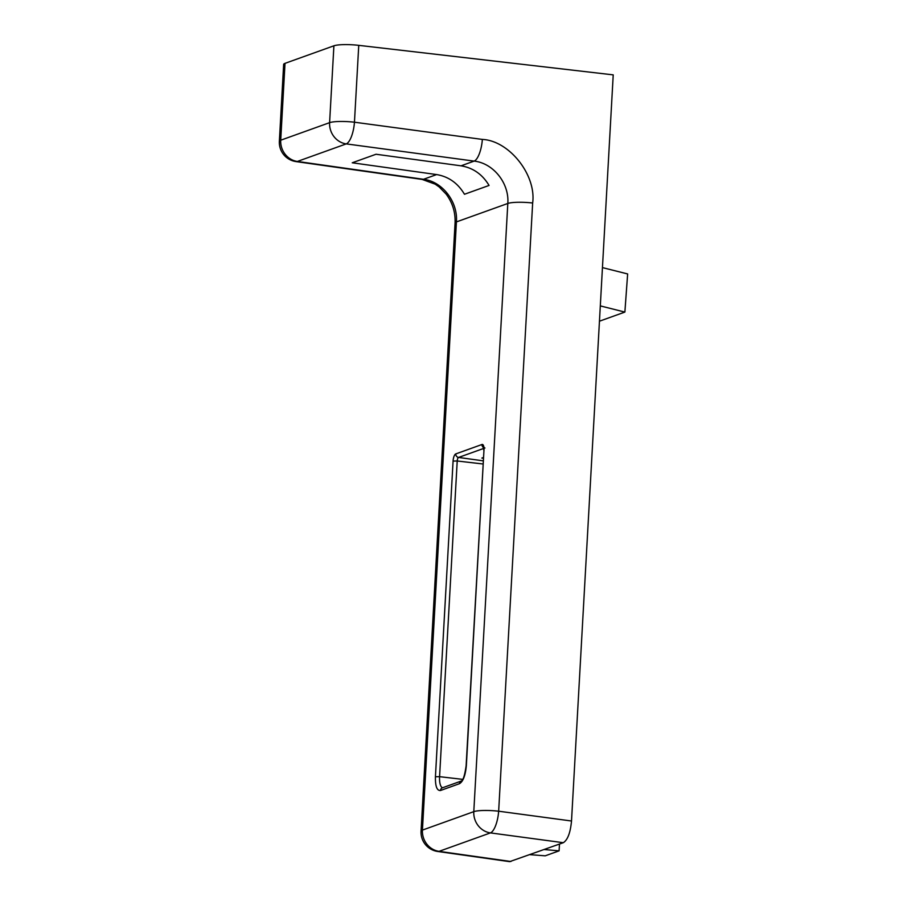 <?xml version="1.0" encoding="UTF-8"?>
<svg xmlns="http://www.w3.org/2000/svg" width="907" height="907" viewBox="0 0 907 907"><rect width="100%" height="100%" fill="white"/><g stroke="black" fill="none" stroke-linecap="round" stroke-linejoin="round"><path stroke-width="1.36" d="M358.753 45.35L354.456 122.207L482.354 139.417A19.421 6.53 97.7 0 1 474.146 161.106C493.397 163.158 509.417 183.316 507.807 203.463L473.794 811.652A19.421 17.879 70.3 0 0 490.449 832.898L439.067 851.344A19.421 7.154 98 0 1 437.73 851.48L509.632 861.65L563.304 842.705C567.68 839.939 570.412 832.705 571.512 821.005L613.223 74.873L358.753 45.35A19.421 3.175 -176.8 0 0 333.901 45.803L285.013 63.354A19.421 3.175 -176.8 0 0 283.653 64.42L279.356 141.277A19.421 3.175 3.2 0 1 280.716 140.211L285.013 63.354M333.901 45.803L329.604 122.66A19.421 17.879 70.3 0 0 346.247 143.896L474.146 161.106L461.017 165.822C473.057 167.806 482.411 174.348 489.054 185.447L464.463 194.268C457.865 183.157 448.591 176.593 436.63 174.575L352.245 162.784L376.042 154.247L461.017 165.822M483.306 458.262L481.866 458.058L483.352 457.525M459.52 783.671C463.148 781.449 465.427 775.44 466.345 765.655L483.987 449.974A6.417 2.279 -83.2 0 0 481.98 444.498L455.79 453.908A6.417 2.279 -83.2 0 0 453.081 461.073L435.428 776.743C435.247 786.21 436.925 790.791 440.473 790.507L459.52 783.671A3.243 2.982 70.3 0 1 461.402 780.984C463.239 780.088 464.803 775.032 466.119 765.825L466.345 765.655M482.354 139.417C509.258 140.642 536.49 175.051 532.658 203.009L498.657 811.209A19.421 3.175 3.2 0 0 473.794 811.652L422.424 830.098L456.425 221.909C458.024 201.762 442.355 181.479 423.501 179.291L436.63 174.575M297.36 161.446A19.421 7.154 98 0 1 296.022 161.593L422.163 179.427A19.421 7.154 -82 0 0 423.501 179.291L297.36 161.446L346.247 143.896A19.421 6.53 97.7 0 0 354.456 122.207A19.421 3.175 3.2 0 0 329.604 122.66L280.716 140.211A19.421 17.879 70.3 0 0 297.36 161.446M529.971 854.666L545.232 855.823L559.097 850.845L544.257 849.542M559.097 850.845L559.483 844.077M600.309 305.897L624.878 312.076L599.459 321.203M624.878 312.076L627.644 273.948L602.452 267.61M563.304 842.705L490.449 832.898A19.421 6.53 97.7 0 0 498.657 811.209L571.512 821.005M532.658 203.009A19.421 3.175 -176.8 0 0 507.807 203.463L456.425 221.909A19.421 3.175 3.2 0 0 455.065 222.975L421.052 831.163A19.421 3.175 3.2 0 1 422.424 830.098A19.421 17.879 70.3 0 0 439.067 851.344L510.924 861.503M483.17 460.835L458.568 457.445L483.737 448.409M483.624 447.65A3.243 2.982 -109.7 0 1 481.98 444.498M455.79 453.908A3.243 2.982 70.3 0 0 458.568 457.445A3.186 1.134 96.8 0 0 457.219 460.994L453.081 461.073M466.119 765.825L483.987 449.974M461.402 780.995L442.389 787.82A3.243 2.982 70.3 0 0 440.473 790.507M442.605 787.741A12.891 4.58 96.8 0 1 439.578 776.675L435.428 776.743M462.729 779.362L439.578 776.675L457.219 460.994L482.989 463.987M422.163 179.427L435.179 184.155L439.215 186.989L446.142 194.098C452.536 202.703 455.507 212.329 455.065 222.975M279.356 141.277A19.421 19.421 0 0 0 296.022 161.593M421.052 831.163A19.421 19.421 0 0 0 437.73 851.48M483.76 450.155L483.476 447.151L484.962 448.024"/></g></svg>
